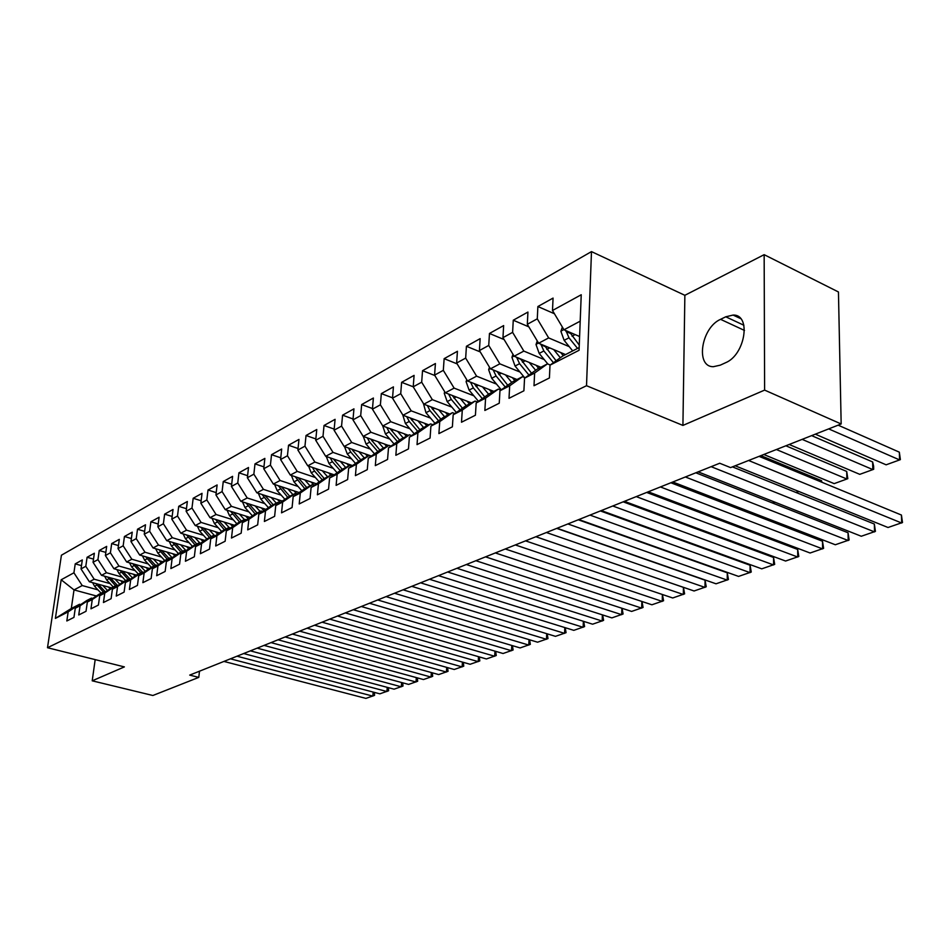 <?xml version="1.0" encoding="UTF-8"?>
<svg xmlns="http://www.w3.org/2000/svg" width="950" height="950" viewBox="0 0 950 950"><rect width="100%" height="100%" fill="white"/><g stroke="black" fill="none" stroke-linecap="round" stroke-linejoin="round"><path stroke-width="1.43" d="M591.482 251.607L61.417 555.216L47.5 647.722L586.518 385.712L591.482 251.607L684.867 295.308L682.919 425.422L764.619 390.106L764.156 254.671L684.867 295.308M764.156 254.671L838.446 291.971L841.166 423.973L764.619 390.106M96.401 595.982L74.017 589.914L61.18 579.773L55.385 618.403L68.162 611.859L66.832 620.967L73.946 617.381L75.276 608.226L80.073 605.768L78.743 614.971L86.022 611.301L87.353 602.039L92.269 599.521L90.951 608.819L98.408 605.067L99.726 595.697L104.761 593.121L103.443 602.526L111.103 598.678L112.409 589.214L117.562 586.566L116.256 596.077L124.106 592.123L125.4 582.564L130.684 579.856L129.402 589.463L137.441 585.414L138.724 575.736L144.151 572.957L142.868 582.671L151.121 578.526L152.392 568.741L157.949 565.891L156.691 575.712L165.146 571.461L166.404 561.557L172.116 558.636L170.869 568.575L179.55 564.205L180.797 554.194L186.663 551.19L185.416 561.248L194.334 556.759L195.569 546.63L201.59 543.554L200.367 553.719L209.523 549.112L210.734 538.864L216.921 535.705L215.721 545.989L225.138 541.251L226.326 530.884L232.679 527.63L231.491 538.044L241.169 533.176L242.345 522.678L248.876 519.341L247.713 529.886L257.664 524.875L258.816 514.247L265.537 510.815L264.385 521.479L274.621 516.325L275.749 505.578L282.661 502.039L281.544 512.846L292.077 507.537L293.182 496.648L300.295 493.014L299.202 503.951L310.056 498.489L311.125 487.469L318.452 483.716L317.395 494.796L328.558 489.167L329.603 478.004L337.155 474.145L336.122 485.367L347.629 479.572L348.638 468.255L356.416 464.277L355.419 475.641L367.282 469.668L368.267 458.209L376.283 454.112L375.321 465.631L387.564 459.468L388.503 447.854L396.767 443.614L395.853 455.287L408.476 448.934L409.379 437.166L417.917 432.796L417.026 444.624L430.065 438.057L430.92 426.134L439.743 421.61L438.9 433.604L452.378 426.823L453.186 414.734L462.294 410.067L461.498 422.228L475.416 415.221L476.176 402.954L485.593 398.133L484.856 410.471L499.249 403.216L499.949 390.782L509.687 385.795L509.01 398.311L523.901 390.806L524.554 378.195L534.624 373.029L534.007 385.724L549.421 377.957L550.003 365.156L579.061 350.289L581.234 294.749L552.496 310.496L553.066 298.086L537.878 306.529L537.284 318.832L527.309 324.294L527.939 312.063L513.261 320.221L512.608 332.358L502.966 337.642L503.642 325.577L489.464 333.462L488.739 345.432L479.418 350.55L480.154 338.639L466.426 346.275L465.666 358.091L456.641 363.031L457.425 351.286L444.137 358.673L443.317 370.334L434.577 375.119L435.409 363.529L422.536 370.69L421.681 382.185L413.214 386.828L414.093 375.381L401.613 382.327L400.722 393.68L392.516 398.181L393.431 386.876L381.33 393.609L380.392 404.819L372.436 409.177L373.386 398.026L361.653 404.558L360.691 415.625L352.973 419.853L353.946 408.844L342.57 415.174L341.561 426.099L334.067 430.207L335.089 419.33L324.033 425.481L323 436.276L315.721 440.266L316.766 429.519L306.031 435.492L304.962 446.156L297.896 450.039L298.965 439.423L288.539 445.229L287.446 455.762L280.582 459.527L281.675 449.041L271.534 454.682L270.418 465.096L263.744 468.754L264.86 458.399L254.992 463.885L253.864 474.169L247.368 477.731L248.508 467.495L238.913 472.827L237.761 482.992L231.432 486.459L232.596 476.342L223.262 481.531L222.086 491.589L215.935 494.95L217.111 484.951L208.014 490.01L206.827 499.949L200.842 503.227L202.041 493.335L193.183 498.263L191.971 508.084L186.141 511.29L187.352 501.505L178.719 506.314L177.496 516.016L171.808 519.139L173.042 509.473L164.635 514.14L163.388 523.747L157.854 526.787L159.101 517.227L150.896 521.788L149.649 531.288L144.246 534.244L145.504 524.792L137.501 529.233L136.242 538.638L130.969 541.524L132.24 532.166L124.438 536.501L123.168 545.799L118.026 548.613L119.296 539.362L111.684 543.59L110.402 552.793L105.391 555.548L106.673 546.381L99.239 550.513L97.945 559.621L93.052 562.305L94.347 553.244L87.091 557.27L85.797 566.283L81.011 568.908L82.317 559.93L75.228 563.872L81.486 565.63M61.18 579.773L73.922 572.791L75.228 563.872M841.166 423.973L730.562 467.602L719.708 463.244L189.715 675.106L198.776 677.386L199.5 671.187M111.482 587.86L89.371 581.768L94.181 579.203L110.069 583.597M81.011 568.908L89.371 581.768M85.797 566.283L94.181 579.203M55.385 618.403L71.297 608.499L79.515 604.283L80.702 604.592M68.162 611.859L79.515 604.283M123.809 581.543L101.496 575.32L106.436 572.707L122.455 577.196M93.052 562.305L101.496 575.32M97.945 559.621L106.436 572.707M75.276 608.226L86.664 600.602L91.485 598.12L92.708 598.452M80.073 605.768L91.485 598.12M136.479 575.094L113.917 568.729L118.976 566.046L135.149 570.629M105.391 555.548L113.917 568.729M110.402 552.793L118.976 566.046M87.353 602.039L98.812 594.367L103.752 591.826L104.999 592.171M92.269 599.521L103.752 591.826M149.459 568.492L126.647 561.972L131.824 559.229L148.141 563.92M118.026 548.613L126.647 561.972M123.168 545.799L131.824 559.229M99.726 595.697L111.257 587.967L116.316 585.366L117.598 585.722M104.761 593.121L116.316 585.366M162.771 561.735L139.686 555.049L144.994 552.235L161.464 557.033M130.969 541.524L139.686 555.049M136.242 538.638L144.994 552.235M112.409 589.214L123.999 581.424L129.188 578.764L130.494 579.132M117.562 586.566L129.188 578.764M176.403 554.8L153.045 547.948L158.484 545.062L175.121 549.967M144.246 534.244L153.045 547.948M149.649 531.288L158.484 545.062M125.4 582.564L137.061 574.714L142.381 571.983L143.723 572.363M130.684 579.856L142.381 571.983M190.38 547.699L166.749 540.681L172.33 537.712L189.121 542.735M157.854 526.787L166.749 540.681M163.388 523.747L172.33 537.712M138.724 575.736L150.456 567.827L155.907 565.036L157.296 565.428M144.151 572.957L155.907 565.036M204.713 540.419L180.809 533.211L186.533 530.171L203.478 535.313M171.808 519.139L180.809 533.211M177.496 516.016L186.533 530.171M152.392 568.741L164.184 560.773L169.777 557.899L171.202 558.315M157.949 565.891L169.777 557.899M219.426 532.95L195.237 525.552L201.103 522.441L218.215 527.701M186.141 511.29L195.237 525.552M191.971 508.084L201.103 522.441M166.404 561.557L178.268 553.541L184.003 550.596L185.476 551.024M172.116 558.636L184.003 550.596M234.531 525.291L210.033 517.702L216.066 514.496L233.344 519.888M200.842 503.227L210.033 517.702M206.827 499.949L216.066 514.496M180.797 554.194L192.731 546.107L198.609 543.091L200.118 543.543M186.663 551.19L198.609 543.091M250.04 517.429L225.233 509.628L231.432 506.338L248.876 511.86M215.935 494.95L225.233 509.628M222.086 491.589L231.432 506.338M195.569 546.63L207.563 538.496L213.607 535.384L215.163 535.859M201.59 543.554L213.607 535.384M265.952 509.366L240.849 501.339L247.214 497.966L264.824 503.619M231.432 486.459L240.849 501.339M237.761 482.992L247.214 497.966M210.734 538.864L222.799 530.658L229.009 527.476L230.612 527.962M216.921 535.705L229.009 527.476M282.316 501.077L256.88 492.824L263.423 489.357L281.212 495.164M247.368 477.731L256.88 492.824M253.864 474.169L263.423 489.357M226.326 530.884L238.45 522.619L244.827 519.341L246.477 519.864M232.679 527.63L244.827 519.341M299.131 492.563L273.363 484.072L280.096 480.498L298.062 486.459M263.744 468.754L273.363 484.072M270.418 465.096L280.096 480.498M242.345 522.678L254.529 514.354L261.084 510.993L262.782 511.527M248.876 519.341L261.084 510.993M316.421 483.811L290.32 475.071L297.231 471.402L315.376 477.517M280.582 459.527L290.32 475.071M287.446 455.762L297.231 471.402M258.816 514.247L271.059 505.863L277.804 502.407L279.561 502.966M265.537 510.815L277.804 502.407M334.21 474.822L307.753 465.821L314.866 462.044L333.201 468.326M297.896 450.039L307.753 465.821M304.962 446.156L314.866 462.044M275.749 505.578L288.064 497.135L294.999 493.572L296.804 494.166M282.661 502.039L294.999 493.572M352.509 465.571L325.696 456.297L333.022 452.402L351.536 458.862M315.721 440.266L325.696 456.297M323 436.276L333.022 452.402M293.182 496.648L305.556 488.146L312.692 484.476L314.557 485.106M300.295 493.014L312.692 484.476M371.355 456.059L344.161 446.488L351.702 442.486L370.417 449.113M334.067 430.207L344.161 446.488M341.561 426.099L351.702 442.486M311.125 487.469L323.546 478.895L330.897 475.119L332.821 475.784M318.452 483.716L330.897 475.119M388.586 445.491L363.185 436.383L370.951 432.262L389.868 439.09M352.973 419.853L363.185 436.383M360.691 415.625L370.951 432.262M329.603 478.004L342.083 469.371L349.647 465.488L351.642 466.177M337.155 474.145L349.647 465.488M408.369 435.314L382.791 425.98L390.794 421.729L409.901 428.759M372.436 409.177L382.791 425.98M380.392 404.819L390.794 421.729M348.638 468.255L361.178 459.574L368.968 455.561L371.034 456.285M356.416 464.277L368.968 455.561M428.771 424.84L402.99 415.257L411.243 410.863L430.552 418.107M392.516 398.181L402.99 415.257M400.722 393.68L411.243 410.863M368.267 458.209L380.843 449.457L388.883 445.336L391.02 446.096M376.283 454.112L388.883 445.336M449.801 414.034L423.831 404.189L432.345 399.665L451.856 407.122M413.214 386.828L423.831 404.189M421.681 382.185L432.345 399.665M388.503 447.854L401.126 439.043L409.426 434.779L411.623 435.587M396.767 443.614L409.426 434.779M471.485 402.895L445.324 392.777L454.124 388.111L473.848 395.794M434.577 375.119L445.324 392.777M443.317 370.334L454.124 388.111M409.379 437.166L422.049 428.296L430.611 423.902L432.891 424.745M417.917 432.796L430.611 423.902M493.881 391.388L467.519 380.986L476.603 376.176L496.541 384.109M456.641 363.031L467.519 380.986M465.666 358.091L476.603 376.176M430.92 426.134L443.638 417.204L452.473 412.668L454.848 413.559M439.743 421.61L452.473 412.668M516.99 379.513L490.449 368.826L499.831 363.838L519.982 372.032M479.418 350.55L490.449 368.826M488.739 345.432L499.831 363.838M453.186 414.734L465.939 405.745L475.059 401.066L477.517 402.016M462.294 410.067L475.059 401.066M540.871 367.246L514.14 356.238L523.842 351.096L544.207 359.563M502.966 337.642L514.14 356.238M512.608 332.358L523.842 351.096M476.176 402.954L488.965 393.918L498.394 389.072L500.947 390.082M485.593 398.133L498.394 389.072M565.547 354.576L538.638 343.235L548.661 337.915L569.264 346.667M527.309 324.294L538.638 343.235M537.284 318.832L548.661 337.915M499.949 390.782L512.763 381.686L522.512 376.675L525.172 377.756M509.687 385.795L522.512 376.675M579.595 336.514L563.979 329.781L580.201 321.171M552.496 310.496L563.979 329.781M524.554 378.195L537.379 369.039L547.473 363.862L550.228 365.002M534.624 373.029L547.473 363.862M95.178 659.621L92.209 680.818L152.867 695.495L198.776 677.386M682.919 425.422L586.518 385.712M92.209 680.818L124.379 666.9L47.5 647.722M97.969 589.855L82.222 585.556L74.017 589.914L71.297 608.499M550.003 365.156L562.851 355.953L579.168 347.569M73.922 572.791L82.222 585.556M725.515 362.758C745.275 354.908 751.592 314.355 733.103 315.067L725.764 316.801L720.563 319.331C701.195 327.643 695.115 367.128 713.426 366.688L720.254 365.168L725.515 362.758M537.878 306.529L554.42 313.738M513.261 320.221L528.841 326.859M489.464 333.462L504.129 339.577M466.426 346.275L480.249 351.916M444.137 358.673L457.152 363.886M422.536 370.69L434.815 375.499M401.613 382.327L413.226 386.781M381.33 393.609L392.54 397.836M361.653 404.558L372.495 408.559M342.57 415.174L353.044 418.986M324.033 425.481L334.174 429.103M306.031 435.492L315.851 438.947M288.539 445.229L298.051 448.519M271.534 454.682L280.761 457.817M254.992 463.885L263.946 466.878M238.913 472.827L247.594 475.689M223.262 481.531L231.693 484.274M208.014 490.01L216.208 492.634M193.183 498.263L201.139 500.769M178.719 506.314L186.461 508.713M164.635 514.14L172.152 516.456M150.896 521.788L158.211 523.996M137.501 529.233L144.626 531.359M124.438 536.501L131.373 538.543M111.684 543.59L118.441 545.561M99.239 550.513L105.83 552.401M87.091 557.27L93.516 559.099M748.588 460.489L901.704 523.034L901.431 515.043L759.062 456.356M735.169 465.785L888.024 527.499L902.5 522.512L901.431 515.043M562.364 327.073L560.904 331.312L564.134 340.338L572.696 350.894M828.685 428.889L899.591 459.931L886.124 464.811L815.314 434.174M579.084 336.288L579.583 336.918M899.329 452.164L900.386 459.61L899.591 459.931L899.329 452.164L838.137 425.161M565.951 330.636L568.979 337.808L577.553 348.401M579.263 345.123L569.774 332.286M711.134 466.676L874.558 531.917L874.344 524.032L732.426 466.866M698.155 471.865L861.282 536.251L875.425 531.371L874.344 524.032M685.377 476.971L848.207 540.538L848.041 532.76L695.828 472.791M672.802 481.994L835.323 544.754L849.146 539.98L848.041 532.76M537.249 340.919L536.014 344.529L539.184 353.412L547.853 364.016M802.133 439.363L872.848 469.609L859.774 474.347L789.165 444.481M553.719 349.588L560.357 357.746M872.634 461.949L873.62 466.213L873.703 469.264L872.848 469.609L872.634 461.949L811.609 435.622M560.702 352.533L563.303 355.728M540.871 344.185L543.863 350.954L553.446 362.698M556.106 360.786L544.671 345.788M512.976 354.303L511.943 357.319L515.054 366.047L524.459 377.471M776.387 449.528L846.877 479.026L834.171 483.621L763.788 454.492M529.209 362.449L535.634 370.286M846.711 471.449L847.804 478.657L846.877 479.026L846.711 471.449L785.876 445.787M536.144 365.299L538.662 368.386M516.634 357.271L519.579 363.672L528.936 375.06M531.525 373.219L520.41 358.827M660.428 486.946L822.617 548.91L822.498 541.227L670.866 482.766M648.232 491.815L810.101 553.007L823.614 548.34L822.498 541.227M636.239 496.613L797.751 557.044L797.679 549.456L646.665 492.444M624.411 501.339L785.591 561.034L798.807 556.462L797.679 549.456M489.488 367.223L488.644 369.681L491.696 378.278L501.291 389.832M505.495 374.882L511.729 382.423M821.548 482.125L821.524 480.676L760.879 455.644M512.371 377.661L514.829 380.629M496.969 371.509L493.228 370.013L496.078 375.986L505.246 387.03M507.739 385.249L496.933 371.438M821.94 482.279L821.524 480.676M466.759 379.727L466.094 381.662L469.098 390.117L478.479 401.327M482.529 386.911L488.585 394.179M797.086 492.907L797.062 490.77M489.369 389.607L491.756 392.481M470.559 382.185L473.338 387.897L482.303 398.632M484.726 396.91L474.204 383.634M798.024 493.287L797.383 490.901M612.762 505.994L773.585 564.953L773.549 557.46L623.176 501.838M601.291 510.577L761.758 568.836L774.689 564.359L773.549 557.46M444.742 391.816L444.256 393.253L447.189 401.589L456.38 412.478M460.299 398.561L466.213 405.603M773.264 503.298L773.252 501.505M467.079 401.185L469.407 403.964M448.614 394.048L451.298 399.439L460.085 409.866M462.436 408.215L452.2 395.426M774.226 501.897L774.357 503.726M589.997 515.102L750.084 572.648L750.084 565.25L600.388 510.946M578.859 519.555L738.578 576.413L751.248 572.043L750.084 565.25M423.415 403.512L425.968 412.704L434.957 423.296M438.746 409.842L444.564 416.729M750.084 513.309L750.084 511.836M445.479 412.395L447.759 415.091M427.358 405.531L429.958 410.626L438.556 420.767M440.848 419.164L430.872 406.861M751.224 512.276L751.07 513.689M567.886 523.937L727.237 580.129L727.273 572.814L578.253 519.793M557.068 528.259L716.039 583.799L728.436 579.512L727.273 572.814M546.404 532.523L704.983 587.409L705.054 580.189L556.747 528.39M535.895 536.726L694.082 590.983L706.23 586.779L705.054 580.189M525.54 540.859L683.335 594.498L683.43 587.361L535.859 536.738M515.327 544.944L672.719 597.977L684.617 593.857L683.43 587.361M505.258 548.969L662.245 601.398L662.376 594.486M495.33 552.936L651.902 604.782L663.575 600.744L662.435 594.51M485.533 556.854L641.701 608.131L641.856 601.457M475.867 560.714L631.631 611.42L643.067 607.454L641.998 601.504M466.343 564.526L621.68 614.674L621.858 608.238M456.938 568.29L611.859 617.892L623.081 613.997L622.072 608.309M447.664 571.995L602.169 621.062L602.371 614.852M438.508 575.653L592.598 624.197L603.594 620.386L602.656 614.935M429.483 579.263L583.134 627.297L583.359 621.288M420.565 582.825L573.8 630.349L584.594 626.608L583.716 621.395M411.766 586.34L564.573 633.365L564.811 627.558M403.085 589.808L555.465 636.346L566.069 632.676L565.238 627.689M402.741 414.841L405.401 423.486L414.2 433.782M417.858 420.779L423.581 427.5M647.615 492.064L727.51 521.788M424.543 423.272L426.764 425.873M406.742 416.646L409.26 421.468L417.691 431.348M419.912 429.792L410.186 417.929M726.548 522.607L728.127 522.013M382.684 425.814L385.439 433.936L394.06 443.971M397.599 431.383L403.239 437.962M404.237 433.806L406.398 436.335M386.757 427.429L389.179 431.977L397.456 441.608M399.606 440.099L390.129 428.664M702.679 531.252L703.938 530.789M363.304 436.43L366.059 444.089L374.526 453.863M377.934 441.679L383.491 448.103M384.524 444.03L386.638 446.488M367.353 437.879L369.692 442.178L377.815 451.571M379.905 450.122L370.666 439.066M679.499 539.648L680.426 539.303M344.529 446.607L347.249 453.934L355.549 463.469M358.851 451.654L364.325 457.947M365.394 453.957L367.46 456.344M348.519 448.02L350.787 452.093L358.756 461.249M360.786 459.836L351.773 449.172M656.972 547.806L657.59 547.58M326.289 456.499L328.985 463.505L337.131 472.803M340.314 461.356L345.705 467.519M346.809 463.6L348.828 465.916M330.232 457.864L332.417 461.712L340.242 470.654M342.226 469.3L333.426 458.969M308.584 466.094L311.232 472.803L319.224 481.876M322.311 470.772L327.619 476.805M328.747 472.957L330.731 475.214M312.455 467.412L314.569 471.058L322.252 479.798M324.235 478.551L315.59 468.481M291.365 475.428L293.966 481.852L301.827 490.711M304.808 479.928L310.032 485.842M311.196 482.066L313.595 484.785M295.177 476.698L304.772 488.68M306.755 487.528L298.264 477.731M274.621 484.488L277.186 490.639L284.905 499.296M287.779 488.822L292.944 494.629M294.12 490.912L296.934 494.071M278.374 485.723L287.767 497.337M289.75 496.268L281.402 486.721M258.341 493.299L260.858 499.189L268.446 507.656M271.225 497.479L276.319 503.168M277.519 499.522L280.202 502.526M262.034 494.499L271.249 505.768M273.208 504.771L265.014 495.461M394.523 593.239L546.464 639.291L546.713 633.674M386.056 596.612L537.569 642.2L547.984 638.59L547.224 633.828M242.487 501.861L244.958 507.514L252.427 515.803M255.111 505.899L260.134 511.48M261.357 507.894L263.922 510.756M246.121 503.025L255.206 514.009M257.106 513.036L249.054 503.963M377.708 599.961L528.794 645.086L529.043 639.635M369.455 603.25L520.113 647.924L530.326 644.373L529.625 639.813M227.062 510.197L229.484 515.624L236.823 523.723M239.424 514.092L244.376 519.579M245.623 516.04L248.081 518.771M230.636 511.326L239.578 522.037M241.431 521.087L233.522 512.24M361.309 606.504L511.527 650.726L511.801 645.454M353.269 609.722L503.061 653.505L513.095 650.014L512.454 645.656M212.04 518.32L214.415 523.521L221.635 531.454M224.152 522.072L229.069 527.487M230.304 523.984L232.655 526.573M215.555 519.413L224.366 529.862M226.171 528.936L218.393 520.291M345.325 612.893L494.677 656.248L494.962 651.13M337.488 616.028L486.4 658.956L496.256 655.524L495.686 651.344M197.398 526.217L199.737 531.204L206.839 538.982M209.273 529.851L214.593 535.681M215.365 531.715L217.621 534.185M200.866 527.274L209.534 537.474M211.292 536.572L203.656 528.129M329.733 619.127L478.218 661.627L478.503 656.676M322.086 622.191L470.119 664.276L479.821 660.915L479.299 656.913M183.136 533.912L185.416 538.709L192.422 546.321M194.762 537.415L200.284 543.436M200.818 539.244L202.979 541.607M186.544 534.945L195.094 544.896M196.804 544.018L189.287 535.764M314.521 625.207L462.128 666.9L462.424 662.091M307.052 628.199L454.219 669.489L463.754 666.176L463.291 662.34M169.231 541.417L171.463 546.013L178.362 553.494M180.631 544.801L186.022 550.656M186.639 546.594L188.706 548.839M172.591 542.414L180.999 552.14M182.673 551.273L175.287 543.21M299.666 631.144L446.405 672.042L446.702 667.375M292.374 634.066L438.674 674.571L448.044 671.318L447.64 667.636M155.669 548.72L157.866 553.138L164.694 560.512M166.844 551.997L172.116 557.697M172.805 553.755L174.788 555.893M158.982 549.694L167.271 559.194M168.898 558.351L161.631 550.466M285.166 636.951L431.039 677.077L431.336 672.541M278.041 639.789L423.474 679.547L432.689 676.341L432.345 672.826M142.441 555.845L144.59 560.096L151.359 567.364M153.401 559.016L158.555 564.573M159.315 560.737L161.215 562.78M145.694 556.795L153.864 566.081M155.456 565.262L148.307 557.543M270.999 642.604L416.005 681.993L416.314 677.587M264.053 645.394L408.607 684.416L417.668 681.257L417.383 677.884M129.532 562.804L131.634 566.877L138.344 574.049M140.279 565.867L145.326 571.283M146.146 567.554L147.974 569.501M132.739 563.718L140.79 572.791M142.346 571.995L135.316 564.454M257.165 648.137L401.304 686.803L401.613 682.528M250.373 650.857L394.072 689.178L402.99 686.066L402.753 682.836M116.933 569.584L118.987 573.503L125.638 580.581M127.466 572.553L132.418 577.837M133.297 574.204L135.042 576.068M120.092 570.475L128.024 579.357M129.901 578.966L122.633 571.188M243.651 653.541L386.911 691.517L387.232 687.349M237.001 656.201L379.846 693.832L388.609 690.769L388.431 687.669M104.631 576.199L106.649 579.963L113.228 586.957M114.974 579.084L119.819 584.238M120.757 580.688L122.431 582.481M107.742 577.066L115.567 585.758M117.681 585.675L110.248 577.766M230.434 658.825L372.839 696.124L373.16 692.075M223.939 661.426L365.916 698.393L374.549 695.376L374.419 692.408M92.625 582.659L94.584 586.281L101.116 593.18M102.754 585.449L107.504 590.484M108.502 587.029L110.105 588.739M95.689 583.502L103.396 592.004M105.414 591.886L98.147 584.179M743.898 325.256L725.764 316.801M744.491 330.446L720.563 319.331M563.849 329.579L560.975 331.111M568.979 337.808L564.134 340.338M575.118 334.59L572.043 336.193M570.237 333.343L565.986 331.514M538.508 343.033L536.085 344.327M543.863 350.954L539.184 353.412M549.706 347.902L546.832 349.398M544.991 346.489L540.918 344.779M514.021 356.048L512.014 357.117M519.579 363.672L515.054 366.047M525.124 360.774L522.452 362.176M520.576 359.207L516.681 357.604M490.331 368.624L488.716 369.491M496.078 375.986L491.696 378.278M501.363 373.219L498.857 374.526M467.412 380.808L466.165 381.461M473.338 387.897L469.098 390.117M478.361 385.272L476.021 386.484M445.218 392.588L444.315 393.062M451.298 399.439L447.189 401.589M456.083 396.934L453.91 398.074M429.958 410.626L425.968 412.704M434.506 408.239L432.476 409.296M409.26 421.468L405.401 423.486M413.582 419.199L411.706 420.173M389.179 431.977L385.439 433.936M393.3 429.816L391.554 430.73M369.692 442.178L366.059 444.089M373.623 440.123L372.008 440.978M350.787 452.093L347.249 453.934M354.516 450.134L353.02 450.918M332.417 461.712L328.985 463.505M335.968 459.848L334.59 460.572M314.569 471.058L311.232 472.803M317.953 469.288L316.683 469.953M297.207 480.154L293.966 481.852M300.438 478.456L299.262 479.073M280.333 488.989L277.186 490.639M283.409 487.386L282.34 487.944M263.922 497.586L260.858 499.189M266.843 496.054L265.869 496.565M247.95 505.958L244.958 507.514M250.729 504.497L249.838 504.961M232.394 514.104L229.484 515.624M235.042 512.715L234.234 513.131M217.253 522.037L214.415 523.521M219.771 520.719L219.046 521.099M202.493 529.768L199.737 531.204M204.891 528.509L204.238 528.841M188.112 537.296L185.416 538.709M174.088 544.635L171.463 546.013M160.419 551.796L157.866 553.138M147.084 558.79L144.59 560.096M134.069 565.606L131.634 566.877M121.374 572.256L118.987 573.503M108.965 578.752L106.649 579.963M96.853 585.093L94.584 586.281M740.632 318.606L733.103 315.067"/></g></svg>
